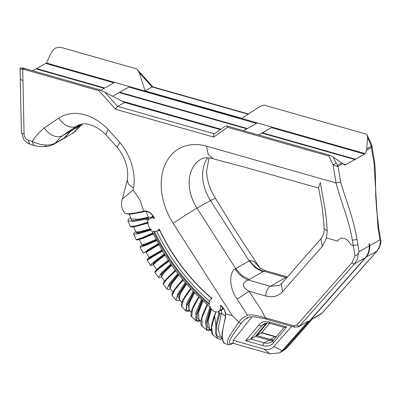 <?xml version="1.0" encoding="UTF-8"?>
<svg xmlns="http://www.w3.org/2000/svg" width="401" height="401" viewBox="0 0 401 401"><rect width="100%" height="100%" fill="white"/><g stroke="black" fill="none" stroke-linecap="round" stroke-linejoin="round"><path stroke-width="0.6" d="M159.127 228.871A7.218 5.258 60.5 0 1 157.327 230.976A7.218 5.258 60.5 0 1 153.297 231.071A165.272 120.48 60.5 0 0 209.322 304.71A7.218 5.258 60.5 0 1 209.202 303.517A7.218 5.258 60.5 0 1 211.447 298.88A7.218 5.258 60.5 0 1 212.149 298.57L212.149 298.57A156.776 114.285 -119.5 0 1 159.127 228.871L159.242 229.182M153.428 233.427L138.32 239.773L136.711 240.059L136.26 239.698L141.498 238.009L152.821 233.076L151.423 229.943A7.218 5.258 60.5 0 1 147.984 223.046A7.218 5.258 60.5 0 1 148.014 222.199A7.218 5.258 60.5 0 1 148.014 222.194L147.357 220.801A167.047 121.774 60.5 0 1 146.641 219.041L146.786 218.289L131.734 220.826L130.52 217.623M308.449 320.955L298.61 326.77L308.449 320.955L282.199 350.644L279.387 352.925L269.908 353.787L263.993 349.081L233.237 340.339L233.036 343.211M34.601 145.563L33.473 144.992L32.22 141.347C36.175 143.433 40.581 144.666 45.443 145.052C49.403 145.147 52.681 144.485 55.273 143.057L54.215 143.969C51.914 145.327 48.907 146.21 45.193 146.611L45.183 146.611C39.478 146.591 35.869 146.22 34.366 145.498M22.566 67.975L22.712 69.478L20.261 68.932L20.391 67.894L24.215 68.355L99.383 89.724L104.856 92.15L124.626 102.481L220.264 129.628M207.663 157.788A37.744 27.514 -119.5 0 0 205.111 162.34A37.744 27.514 -119.5 0 0 202.66 175.924A37.744 27.514 -119.5 0 0 210.48 200.52L196.976 208.144A37.744 27.514 -119.5 0 1 189.162 183.548A37.744 27.514 -119.5 0 1 191.613 169.964A37.744 27.514 -119.5 0 1 200.896 159.292C203.157 157.588 207.152 157.372 212.886 158.641L208.269 154.465L206.43 146.139L336.043 182.946L333.025 164.826L336.133 163.362L337.497 165.327A2.431 1.338 120.9 0 1 337.121 166.42L333.025 164.826L328.935 156.094L329.572 155.157L333.181 157.057L344.94 165.142L345.707 164.711L343.722 164.144L345.702 164.711L354.86 159.538L261.773 133.077L258.47 134.942L271.457 127.608L364.544 154.069L271.452 127.608L261.968 133.132M226.324 125.989L227.237 126.064L227.432 127.242L213.743 137.097L213.618 135.142L214.309 133.919L224.991 126.23L226.324 125.989M213.743 137.097L115.598 109.272L116.45 107.593L117.648 106.42L124.626 102.481M115.598 109.272L98.962 90.721L99.383 89.724M144.134 211.573C128.987 214.896 129.784 213.868 128.285 214.119L125.328 213.342C127.067 214.314 133.182 213.588 143.668 211.172L144.134 211.568L144.681 211.427M124.821 213.086C121.453 208.846 120.626 204.164 122.34 199.036L133.132 189.979L140.074 200.184L143.668 211.172L144.275 211.031L144.831 211.392M78.761 124.962L76.541 126.215A15.804 10.802 -123.8 0 1 67.448 126.044A15.804 10.802 -123.8 0 1 58.807 118.11A51.363 37.443 60.5 0 1 108.325 129.668L120.044 142.656C117.989 145.132 117.102 146.751 117.393 147.513L106.18 135.122C101.553 130.42 96.847 127.182 92.07 125.408C86.741 123.999 84.897 122.576 77.759 125.463A35.559 25.92 -119.5 0 0 76.541 126.215L62.345 135.713A96.506 70.35 -119.5 0 0 55.273 143.057L64.25 137.989A96.506 70.35 60.5 0 1 71.323 130.646L80.877 124.25M108.325 129.668C106.41 132.305 105.653 134.064 106.059 134.952L106.165 135.102M34.371 145.513L30.732 144.48A6.662 3.669 -74.1 0 1 29.834 143.959A6.662 3.669 -74.1 0 1 28.581 140.315L32.22 141.347A112.31 81.869 60.5 0 1 44.205 127.879C46.641 131.478 49.614 134.059 53.127 135.623C56.651 137.092 59.724 137.122 62.345 135.713L71.323 130.646M266.444 323.121L261.708 325.792A14.586 10.637 -119.5 0 1 263.903 323.958C265.637 322.965 267.718 322.795 270.149 323.437A2.221 1.223 -74.1 0 1 269.848 323.266A2.221 1.223 -74.1 0 1 269.432 322.048L286.715 326.965L284.54 327.442L284.409 327.201M245.728 340.71L258.956 324.89A2.221 1.464 -140.1 0 0 260.354 325.838A2.221 1.464 -140.1 0 0 261.708 325.792L250.685 338.98L264.294 342.85A2.221 1.223 105.9 0 0 263.372 343.973A2.221 1.223 105.9 0 0 263.016 345.627L245.728 340.71L250.685 338.98L255.447 336.289L266.459 323.116M63.373 138.791L64.25 137.989M342.985 163.543L338.038 166.335L340.655 182.049C346.133 200.996 353.587 218.38 356.93 239.086L359.085 251.638L369.246 245.898A22.205 16.185 60.5 0 1 368.344 252.45A22.205 16.185 60.5 0 1 365.451 257.637L284.204 349.512A20.06 14.621 60.5 0 1 281.397 351.797L279.387 352.925M359.085 251.638L358.424 252.906C357.672 254.535 356.549 255.552 355.045 255.948L353.321 245.582L350.529 244.6C348.023 238.084 339.878 235.858 337.727 241.146L326.504 237.953L322.209 246.43L320.995 238.7L322.404 236.685C323.948 232.871 324.499 230.124 324.063 228.44L327.201 230.976L326.504 237.953M82.004 124.455L73.754 132.621L63.338 138.796M259.527 267.567L253.848 261.201L249.622 260.66L249.166 260.946L210.48 200.52L215.407 198.209L232.886 226.816L259.562 267.602M354.86 159.538L355.196 159.814L355.386 159.242L365.306 153.638L366.755 148.806L367.607 137.613L367.126 135.047L366.584 134.25L264.249 105.162L262.8 105.393L259.352 106.841L241.913 118.32L145.097 90.917L152.074 86.977L248.154 114.215M145.097 90.917L139.277 72.711L137.468 69.764L136.4 68.817L61.228 47.448L59.328 47.213L55.549 48.04L53.102 49.97L50.812 53.539L46.446 62.997L45.684 63.428L113.929 82.832L45.684 63.428L36.531 68.601L36.541 69.052M281.657 351.642A20.06 14.621 -119.5 0 0 281.923 351.497A20.06 14.621 -119.5 0 0 284.735 349.211L365.983 257.337A22.205 16.185 -119.5 0 0 368.87 252.154A22.205 16.185 -119.5 0 0 369.772 245.602L379.932 239.863L377.937 227.522L374.008 163.217L371.386 147.503L366.439 150.295M380.594 240.384L379.687 246.039L377.055 251.021C380.599 246.575 380.855 242.48 380.95 241.302L379.932 239.863M221.477 313.056A2.366 1.724 -119.5 0 0 221.603 312.279A2.366 1.724 -119.5 0 0 221.066 310.66L220.796 310.179L218.891 311.251L219.798 313.296L219.683 314.073L221.477 313.056L221.387 313.331L225.512 316.249M113.929 82.832L100.761 90.265M355.386 159.242L262.299 132.781M104.776 87.999L36.531 68.601L36.601 69.072M104.245 88.3L36 68.897L32.697 70.766M209.558 301.211A164.666 120.034 60.5 0 1 156.651 231.272M215.964 311.983L214.67 315.993L215.903 325.537C216.68 321.637 217.232 319.181 218.866 313.943L218.079 311.672A7.218 5.258 60.5 0 1 210.039 307.011L210.229 306.444L209.984 307.036L207.482 304.925L193.162 291.387L183.092 280.154L175.758 270.881A167.042 121.769 60.5 0 1 170.811 264.008L162.5 251.086L152.821 233.076M210.645 307.542L209.828 307.407L209.984 307.036M211.432 309.221L208.194 320.94L209.533 328.635M220.791 305.702L220.61 305.291A156.776 114.285 -119.5 0 0 220.821 305.447L221.091 305.773M222.75 307.697A7.218 5.258 60.5 0 1 220.811 310.168A7.218 5.258 60.5 0 1 220.796 310.179L218.545 311.447A7.218 5.258 60.5 0 1 218.084 311.667A7.218 5.258 60.5 0 1 218.079 311.672L216.976 311.938M218.866 313.943L219.683 314.073L216.715 325.527L215.903 325.537M144.275 211.031A10.261 7.479 60.5 0 1 154.53 218.43L154.305 217.989L154.53 218.43A7.218 5.258 60.5 0 0 150.23 218.405A7.218 5.258 60.5 0 0 148.54 220.259A1.759 1.283 -119.5 0 0 146.916 218.976L147.157 218.199L148.971 217.172A2.366 1.724 -119.5 0 1 150.656 218.084L150.701 218.139M146.916 218.976L134.099 221.412L127.969 220.856L130.26 226.455L135.934 225.888L147.944 222.219M147.984 223.131L135.227 226.555M135.899 232.009L140.566 231.542L150.205 228.74M150.841 229.427L137.327 233.362L135.708 231.678L133.653 233.572L133.678 234.234L139.423 233.638L151.307 229.833M150.23 218.405L152.495 217.126A7.218 5.258 60.5 0 1 153.463 216.74M369.246 245.898L369.105 243.317L369.772 245.602L369.231 245.643M365.767 257.267L376.8 251.226L321.813 313.412L312.991 318.394L286.75 348.068L283.928 350.359M255.783 335.888L256.77 335.542L267.211 323.056M273.788 339.802A14.586 10.637 60.5 0 1 270.384 339.411L256.77 335.542L261.537 332.85L275.151 336.72A14.586 10.637 -119.5 0 0 276.164 336.96M71.343 130.125L71.854 130.345L81.007 124.22M64.782 137.688A96.506 70.35 60.5 0 1 71.854 130.345L80.832 125.277A96.506 70.35 -119.5 0 0 73.754 132.621L63.619 138.656M225.512 313.537L225.442 318.349C223.437 325.306 222.901 328.604 222.43 333.376C221.984 338.269 222.755 341.632 224.75 343.472L227.984 344.574L227.267 341.316L229.572 335.988L238.73 322.053L232.294 315.687L173.167 223.337L185.072 215.382L196.976 208.144L235.663 268.565L235.166 268.825C230.715 270.56 227.207 284.865 237.161 299.166L247.497 315.186L251.402 314.77L259.673 316.173L293.798 325.802L294.509 327.186L298.635 326.75M261.412 332.609L261.537 332.85L269.537 323.281M82.887 123.929L80.832 125.277L82.842 123.929M152.816 86.867L137.468 69.764M152.926 86.997L152.074 86.977L139.277 72.711M366.755 148.806L371.226 146.28L370.559 143.919L371.1 143.533L367.126 135.047M371.1 143.533L371.938 146.044L371.386 147.503L371.226 146.28A2.431 1.083 6.3 0 1 371.867 146.796M262.815 271.823L255.352 267.868L249.166 260.946L235.668 268.57L241.848 275.492L249.317 279.452L265.031 270.56M287.377 277.036L285.843 277.497L263.808 271.231C258.194 269.708 253.462 266.184 249.622 260.66M222.129 337.462L219.994 335.707L218.194 328.95L221.387 313.331M269.893 353.782L232.971 343.286M273.231 340.469A14.586 10.637 60.5 0 1 269.061 340.158L255.447 336.289M146.099 211.407L148.35 217.322L139.012 219.187L131.187 219.051L129.167 214.104M144.109 211.563L132.46 213.788M248.369 317.326L244.565 319.592L241.402 322.97C240.349 323.291 239.457 322.98 238.73 322.053L242.415 318.229L247.497 315.186M266.254 319.156L261.056 309.627L249.011 291.226L237.161 299.166M293.798 325.802L296.905 325.005L298.284 325.973L299.632 325.938L354.629 263.748L365.451 257.637M358.424 252.906L357.517 258.56L354.629 263.748L353.281 263.783L351.903 262.815L355.045 255.948M324.063 228.44L323.923 223.833L322.158 207.036L318.534 187.633L320.299 182.505L324.294 205.031C325.752 212.826 326.725 221.477 327.201 230.976M357.928 244.69L353.321 245.582L352.329 240.079C348.91 219.297 340.93 201.929 336.043 182.946L340.655 182.049M148.971 217.172L148.35 217.322M117.463 147.623C124.009 156.079 127.438 164.951 127.759 174.24L127.312 180.099L128.38 183.999L133.463 188.129A153.433 111.849 60.5 0 1 133.132 189.979M153.282 234.029L143.829 238.099L139.408 239.437M142.104 245.382L142.114 244.886L146.581 243.492L156.014 239.452M156.651 240.665L145.337 245.602L140.089 247.277M146.896 250.45L158.28 243.698M158.871 244.78L146.114 252.259L145.362 251.983M146.114 252.259L149.092 257.542L161.889 250.054M162.5 251.086C151.904 257.216 141.393 263.342 151.132 257.863M150.35 265.231L154.37 261.412L164.285 254.028M165.027 255.221L156.816 261.452L153.468 264.69M156.706 269.728L160.355 266.319L168.31 260.319M168.881 261.171L158.961 268.575L154.931 272.374L154.971 271.497L155.914 270.439C158.345 268.239 162.666 264.921 168.881 260.48M158.38 277.417L159.187 277.773L161.653 276.986M154.931 272.374L158.33 277.367L161.673 272.58L170.811 264.008M171.708 265.297L164.179 272.58L161.458 276.705L164.55 281.071M166.074 279.332L175.247 270.199M175.758 270.881L166.6 279.482L163.292 284.259L166.936 289.051L169.508 283.332L177.823 273.597M167.016 289.136L168.595 289.512L170.525 288.875M178.886 274.961L172.074 283.276L170.034 288.244L172.946 291.933M177.202 286.053L182.655 279.632M183.092 280.154L174.761 289.928L172.23 295.637L171.944 294.424L174.019 290.239C176.084 287.251 179.082 283.682 183.006 279.542M172.23 295.637L176.109 300.209L177.849 293.602L185.287 282.74M186.52 284.159L180.47 293.442L179.172 299.261L181.833 302.294M188.986 290.655L190.505 288.575M190.851 288.951L183.402 299.853L181.713 306.459L185.808 310.785M185.979 310.94L186.655 303.331L193.162 291.387M194.565 292.835L189.322 303.116L188.826 309.697L191.192 312.118M198.996 297.221L192.48 309.216L191.693 316.67C190.65 316.73 190.701 314.474 191.858 309.908C193.247 306.123 195.573 301.722 198.841 296.695M196.214 320.91L197.833 321.467L200.485 320.905M195.999 320.735L195.888 312.489L201.407 299.502M202.981 300.95L198.585 312.269L198.961 319.507L200.986 321.361M207.482 304.925L201.954 317.983L202.139 326.224L206.63 330.008L205.477 321.161L209.828 307.407M206.891 330.198L206.63 330.008M214.67 315.993L211.548 327.587L213.021 335.086L211.728 333.281C210.51 328.208 211.883 321.151 215.843 312.113M217.813 338.655L215.432 333.301L215.873 325.462M263.993 349.081C267.983 350.128 271.241 349.296 273.768 346.584L291.662 326.349M224.75 343.472L224.455 343.286M227.237 126.064L329.572 155.157M45.443 145.052C45.378 146.681 45.213 147.027 44.942 146.084M20.261 68.932L20.391 67.894M249.317 279.452L248.249 280.023C244.951 280.941 238.921 285.537 249.011 291.226L265.798 295.998C265.983 291.537 267.477 288.299 270.279 286.284L279.682 285.327M286.765 277.728L285.843 277.497L270.279 286.284L248.249 280.023C243.076 278.244 238.715 274.51 235.166 268.825M233.237 340.339L252.054 316.84M220.61 305.291A7.218 5.258 60.5 0 1 218.545 311.447M365.306 153.638L46.446 62.997M247.397 128.541L119.739 92.255L128.891 87.082L256.55 123.373L128.891 87.082L112.681 96.24L119.207 92.551L246.866 128.841M243.562 130.706L256.55 123.373M122.049 101.132L220.841 129.212M119.739 92.255L119.408 92.611M337.121 166.42L338.038 166.335L337.497 165.327L341.968 162.806M241.402 322.97C234.374 332.484 223.858 346.624 233.061 343.136L233.262 343.015M298.61 326.77L298.154 326.985M20.08 68.195L20.331 79.077L22.952 80.807L24.065 134.039A5.494 4.005 -119.5 0 0 28.581 140.315M20.261 78.706L21.378 131.934A6.662 2.707 -1.2 0 0 21.448 132.305A6.662 2.707 -1.2 0 0 24.065 134.039M23.243 68.11A2.431 1.599 82.1 0 0 23.408 69.383L22.712 69.478L22.952 80.807M173.167 223.337A57.729 42.085 60.5 0 1 161.207 185.713A57.729 42.085 60.5 0 1 206.43 146.139M296.905 325.005L351.903 262.815M120.044 142.656A46.837 34.145 60.5 0 1 134.14 179.227A46.837 34.145 60.5 0 1 133.463 188.129M44.205 127.879L58.807 118.11M284.144 327.416L273.111 340.614A2.221 1.464 39.9 0 0 272.87 341.396A2.221 1.464 39.9 0 0 273.492 342.785A16.807 12.251 60.5 0 1 263.016 345.627M286.715 326.965L273.492 342.785M321.813 313.412L320.81 314.224L321.813 313.412M154.405 231.397A164.666 120.034 -119.5 0 0 209.202 303.492M210.47 329.406L207.643 327.191L207.187 322.284L210.856 308.454M220.821 305.447A10.266 7.484 60.5 0 1 225.633 313.793L232.294 315.687M223.061 308.108A7.769 5.664 60.5 0 1 221.066 310.66M210.5 307.893L205.994 323.893L206.831 329.161L211.177 330.153M150.711 229.297L139.262 232.57L135.839 231.989M149.062 219.412A2.366 1.724 -119.5 0 0 147.157 218.199L146.786 218.289M148.149 222.64L147.779 222.269M150.656 218.084A7.769 5.664 60.5 0 1 153.172 216.279M159.603 230.319A7.769 5.664 60.5 0 1 157.673 230.781M286.74 348.078L284.53 349.141M261.803 332.635L275.798 336.614A2.221 1.223 -74.1 0 0 275.151 336.72L270.384 339.411L269.943 340.374M367.607 137.613L370.559 143.919M377.055 251.021L322.063 313.206M282.199 350.644L284.204 349.512M322.209 246.43L282.51 291.692C278.199 296.344 272.625 297.783 265.798 295.998M273.111 340.614L271.191 342.223A14.586 10.637 -119.5 0 1 264.294 342.85L269.061 340.158M153.072 233.588L141.047 238.775L137.503 239.497M140.099 247.302L140.31 246.384L142.17 245.086L143.428 245.628L156.35 240.094M156.315 240.024L144.891 244.866L142.786 244.846M145.378 251.978L158.575 244.239M158.931 244.024C148.656 249.963 138.024 256.149 147.593 250.765M151.212 257.096C141.648 262.48 152.27 256.294 162.55 250.359L148.044 258.805L147.277 259.302L147.192 260.038L150.325 265.206L150.866 265.537L151.703 265.377L153.403 264.595L153.377 263.091L164.631 254.58M153.648 264.284L154.941 262.084L164.681 254.665M155.498 271.527L158.315 268.394L168.57 260.705M161.433 276.665L162.6 273.206L171.307 264.73M171.207 264.58L160.901 274.51L161.643 276.976M170.169 288.419L170.585 284.063L178.43 274.384M178.27 274.174L168.976 285.482L170.505 288.855M179.488 299.627L179.077 294.434L186.009 283.577M185.783 283.317L177.568 295.948L179.954 300.159M258.956 324.89A16.807 12.251 60.5 0 1 269.432 322.048M333.181 157.057L336.133 163.362M193.708 291.958L186.625 305.863L186.335 310.274L189.939 310.84M189.337 310.224L188.039 304.259L194.004 292.264M202.004 300.058L196.119 315.181L196.385 320.073L200.41 320.84M199.683 320.173L197.307 318.113L197.437 313.482L202.37 300.389M216.715 325.527L216.71 335.527L222.274 338.705M273.768 346.584L282.209 350.629M225.442 318.349L225.342 317.787L225.442 318.349M24.215 68.355A2.431 1.338 105.8 0 0 24.08 69.438A2.431 1.774 -119.5 0 0 23.408 69.383M24.08 69.438L98.962 90.721M104.856 92.15L117.648 106.42L214.41 133.849M227.432 127.242L328.935 156.094M282.51 291.692L281.312 283.943L279.467 285.452M248.71 317.251L244.565 319.592M356.93 239.086A3.328 1.098 169.3 0 1 352.329 240.079M371.938 146.044L374.669 162.44L374.008 163.217M378.724 232.61L379.411 231.968L378.609 226.816A3.328 0.942 171.7 0 1 377.937 227.522M227.989 344.569C229.653 344.87 231.227 344.494 232.705 343.436L233.176 343.171M312.544 318.9L320.79 314.244M209.001 157.879L206.6 170.941C206.831 180.009 209.768 189.097 215.407 198.209M211.172 329.978L209.538 328.64M215.989 311.777L215.853 312.108M220.836 305.742C223.302 307.838 224.821 310.484 225.392 313.682L225.222 317.943L222.199 332.434C221.628 339.938 223.317 342.775 224.48 343.306M148.3 222.655C140.124 225.452 134.571 226.931 131.648 227.091L130.265 226.45M135.804 231.898L133.628 226.876M133.678 234.234L136.26 239.698M154.215 218.184C151.758 213.497 148.596 211.242 144.731 211.422L144.16 211.563M281.923 351.497L283.933 350.364M269.607 323.301L261.748 332.7M275.798 336.614L276.339 336.75M152.706 86.837L248.49 113.989M72.696 133.528L75.654 131.077M260.369 268.81L259.332 267.367L260.159 268.124L265.001 270.55L287.462 276.936M294.514 327.191L264.048 318.529L256.084 317.181C251.868 316.474 248.67 316.805 246.49 318.178M318.695 188.104L257.061 170.661C238.555 165.272 225.778 162.465 212.881 158.641M270.149 323.437L284.224 327.442M122.34 199.036L127.312 180.099M130.515 217.603L128.255 219.477L127.959 220.851M139.027 239.166L142.109 244.886M145.488 251.948L143.683 252.916L143.082 252.785L140.094 247.307M149.092 257.542L148.941 258.319M153.097 264.454L156.716 269.808M163.297 284.254L163.287 282.951L165.678 279.758L175.713 270.224M176.119 300.209L177.813 300.8L179.984 300.199M181.723 306.459L181.222 304.64L182.671 300.434C184.405 297.026 187.092 293.006 190.731 288.379M185.818 310.79L187.628 311.467L189.989 310.89M191.693 316.67L195.999 320.74M202.149 326.229C199.533 325.116 200.946 316.178 207.302 304.449M206.645 330.013L208.48 330.75L211.182 330.279M222.299 338.855L220.53 339.281L217.668 338.554L213.001 335.071M211.898 298.645C189.828 279.783 172.214 256.63 159.062 229.187M281.312 283.943L321.006 238.69M21.378 131.934L23.604 139.032C24.306 140.485 26.085 142.079 28.942 143.804L30.732 144.48M63.293 138.836L54.215 143.964M157.327 230.976L159.367 229.823M211.447 298.88L211.888 298.635M380.945 241.181L379.411 231.968M374.669 162.44L375.366 171.718L375.672 195.051L376.78 211.302L378.609 226.816"/></g></svg>
